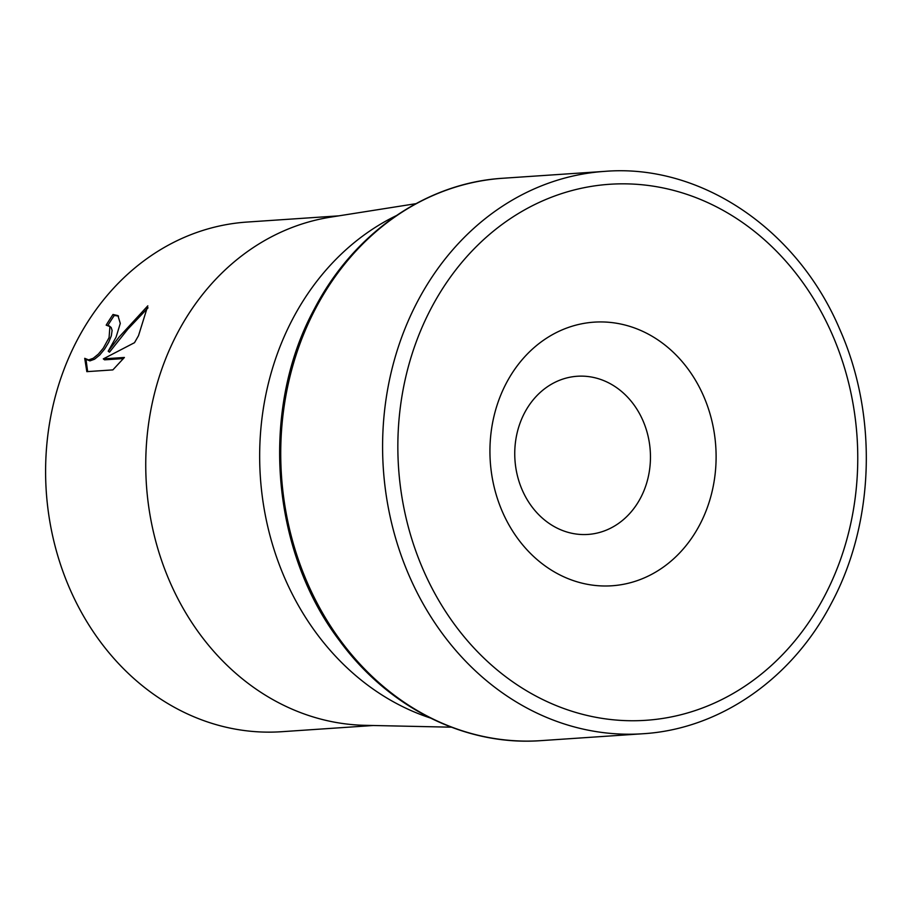<?xml version="1.0" encoding="UTF-8"?>
<svg xmlns="http://www.w3.org/2000/svg" width="912" height="912" viewBox="0 0 912 912"><rect width="100%" height="100%" fill="white"/><g stroke="black" fill="none" stroke-linecap="round" stroke-linejoin="round"><path stroke-width="1.37" d="M506.365 383.051A132.115 112.997 -93.9 0 1 594.1 322.153A132.115 112.997 -93.9 0 1 699.322 387.133A132.115 112.997 -93.9 0 1 699.675 524.879A132.115 112.997 -93.9 0 1 611.941 585.778A132.115 112.997 -93.9 0 1 506.719 520.798A132.115 112.997 -93.9 0 1 506.365 383.051M396.15 215.711A266.418 227.886 86.1 0 0 292.798 318.755A266.418 227.886 86.1 0 0 430.133 717.915M415.929 203.672L330.6 217.147A255.417 218.47 86.1 0 0 177.521 333.005A255.417 218.47 86.1 0 0 173.975 590.839A255.417 218.47 86.1 0 0 364.982 725.325L451.349 727.183M116.075 337.166L108.197 351.223L119.187 336.95L147.801 305.839L138.521 335.65L134.509 342.684L103.295 358.895L124.397 357.458L112.871 369.896L86.834 371.651L84.725 358.325L88.635 359.932L93.252 358.268L98.359 354.107L103.295 348.167L109.075 337.634L109.907 326.576L106.18 325.151A255.417 218.47 -93.9 0 1 113.02 314.48L117.933 315.598L120.281 323.429L116.075 337.166M338.842 215.848L247.015 222.061A255.417 218.47 86.1 0 0 77.372 339.777A255.417 218.47 86.1 0 0 78.067 606.104A255.417 218.47 86.1 0 0 281.489 731.72L373.327 725.496M524.605 412.794A79.264 67.796 86.1 0 0 524.822 495.444A79.264 67.796 86.1 0 0 587.955 534.432A79.264 67.796 86.1 0 0 640.6 497.895A79.264 67.796 86.1 0 0 640.384 415.245A79.264 67.796 86.1 0 0 577.25 376.257A79.264 67.796 86.1 0 0 524.605 412.794M109.189 325.858L111.196 327.522L112.108 330.463L111.332 335.798L108.676 342.331L104.584 349.114L99.659 355.064L94.54 359.214L89.923 360.878L85.546 359.123M86.002 359.453L87.643 371.594M118.537 316.122L114.308 315.438A253.65 216.965 86.1 0 0 107.958 325.288M114.308 315.438L113.02 314.48M148.029 307.834L127.783 329.209L109.486 352.169L108.197 351.223M123.53 358.553L104.584 359.841L103.295 358.895M502.968 178.25A281.831 241.076 86.1 0 0 315.791 308.165A281.831 241.076 86.1 0 0 396.731 697.03A281.831 241.076 86.1 0 0 541.021 740.635C465.701 746.312 388.66 707.906 339.515 640.669C270.476 550.141 259.817 409.009 314.446 308.78C353.651 233.187 426.075 182.845 502.968 178.25L604.838 171.365A281.831 241.076 86.1 0 0 417.65 301.268A281.831 241.076 86.1 0 0 498.602 690.133A281.831 241.076 86.1 0 0 642.892 733.75L541.021 740.635M824.345 596.482A268.618 229.767 86.1 0 0 747.19 225.845A268.618 229.767 86.1 0 0 431.262 308.096A268.618 229.767 86.1 0 0 508.417 678.733A268.618 229.767 86.1 0 0 824.345 596.482M642.892 733.75C719.785 729.155 792.209 678.813 831.413 603.22C874.654 522.713 877.96 415.541 839.941 329.734C797.635 229.243 700.655 163.51 604.838 171.365"/></g></svg>
